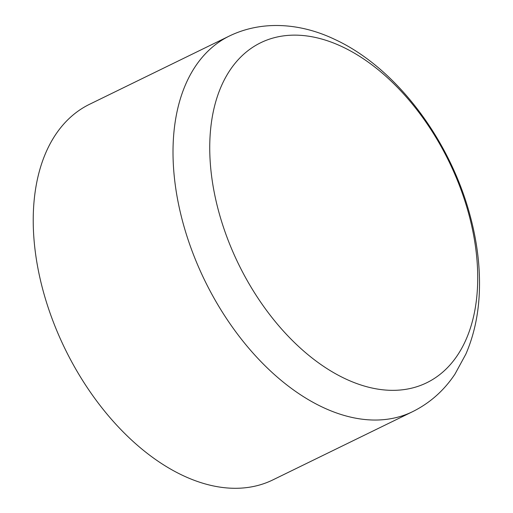 <?xml version="1.0" encoding="UTF-8"?>
<svg xmlns="http://www.w3.org/2000/svg" width="513" height="513" viewBox="0 0 513 513"><rect width="100%" height="100%" fill="white"/><g stroke="black" fill="none" stroke-linecap="round" stroke-linejoin="round"><path stroke-width="0.77" d="M412.67 411.638L272.884 479.892A208.977 129.289 -116 0 1 65.016 348.827A208.977 129.289 -116 0 1 89.506 104.312L229.285 36.064A208.977 129.289 -116 0 0 204.802 280.579A208.977 129.289 -116 0 0 412.67 411.638C429.939 403.045 444.046 390.521 454.993 374.067L465.9 354.028C473.993 335.239 478.475 314.597 479.347 292.089C480.283 267.177 477.167 241.552 469.998 215.223C449.709 139.44 395.933 67.594 334.739 39.392C301.785 23.566 263.009 19.68 229.285 36.064M341.991 46.638A189.201 117.047 -116 0 1 477.712 275.609A189.201 117.047 -116 0 1 345.467 378.844A189.201 117.047 -116 0 1 209.746 149.879A189.201 117.047 -116 0 1 341.991 46.638"/></g></svg>
